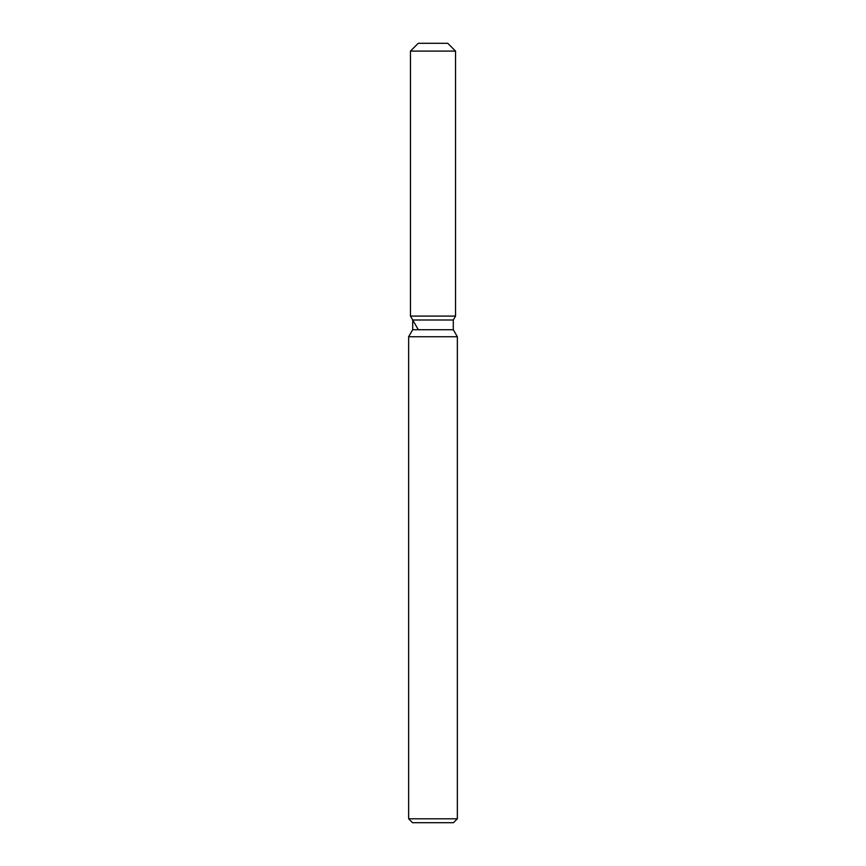 <?xml version="1.0" encoding="UTF-8"?>
<svg xmlns="http://www.w3.org/2000/svg" width="866" height="866" viewBox="0 0 866 866"><rect width="100%" height="100%" fill="white"/><g stroke="black" fill="none" stroke-linecap="round" stroke-linejoin="round"><path stroke-width="1.3" d="M447.754 43.3L418.246 43.3L447.754 43.3L455.548 51.094L455.548 316.09L433 316.09L455.548 316.09L453.297 319.998L453.297 329.719L457.356 336.744L457.356 818.803L408.644 818.803L412.541 822.7L453.459 822.7L457.356 818.803M453.297 329.719L412.703 329.719L412.703 319.998L453.297 319.998L455.548 316.09M412.703 329.719L408.644 336.744L457.356 336.744M418.246 43.3L410.452 51.094L410.452 316.09L433 316.09L410.452 316.09L412.703 319.998M410.452 51.094L455.548 51.094M408.644 336.744L408.644 818.803M418.246 329.589L410.452 316.09"/></g></svg>
